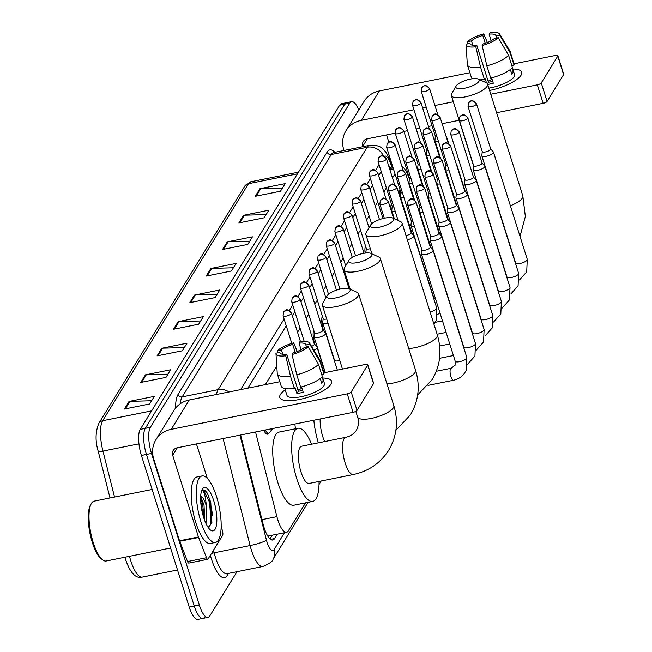 <?xml version="1.0" encoding="UTF-8"?>
<svg xmlns="http://www.w3.org/2000/svg" width="652" height="652" viewBox="0 0 652 652"><rect width="100%" height="100%" fill="white"/><g stroke="black" fill="none" stroke-linecap="round" stroke-linejoin="round"><path stroke-width="0.98" d="M315.201 345.071A10.856 3.423 -101.4 0 1 314.614 343.408A10.856 3.423 -101.4 0 1 313.71 330.091M323.832 331.037A10.856 3.423 -101.4 0 1 323.245 329.382A10.856 3.423 -101.4 0 1 322.341 316.065M339.244 289.301A10.856 3.423 -101.4 0 1 339.602 287.997M349.725 288.95A10.856 3.423 -101.4 0 1 349.146 287.287A10.856 3.423 -101.4 0 1 347.972 282.161M365.104 253.115A10.856 3.423 -101.4 0 1 365.495 245.91M382.512 218.648A10.856 3.423 -101.4 0 1 382.765 217.841M390.874 209.642A10.856 3.423 -101.4 0 1 391.396 203.815M399.505 195.616A10.856 3.423 -101.4 0 1 400.026 189.781M255.551 431.999L276.913 516.628A20.351 6.422 78.6 0 0 277.858 519.954A20.351 6.422 78.6 0 0 286.554 532.301A20.351 6.422 78.6 0 0 288.363 530.842L305.584 502.847M395.006 173.864L392.488 177.963M386.375 187.898L383.857 191.99M377.744 201.924L375.226 206.024M369.113 215.959L366.595 220.05M360.483 229.993L357.964 234.084M351.852 244.019L349.325 248.119M343.213 258.053L340.694 262.145M334.582 272.08L332.064 276.179M325.951 286.114L323.433 290.205M317.32 300.148L314.802 304.239M308.689 314.174L306.171 318.274M300.059 328.209L297.54 332.3M291.428 342.235L290.45 343.824M276.774 366.057L265.348 384.623M409.399 178.974L408.111 175.665A20.351 6.422 78.6 0 0 401.966 166.619M268.502 433.278A10.856 3.423 -101.4 0 1 267.467 434.183A10.856 3.423 -101.4 0 1 263.856 430.32M240.621 435.006L263.163 524.338A20.351 6.422 78.6 0 0 264.109 527.664A20.351 6.422 78.6 0 0 272.805 540.011A20.351 6.422 78.6 0 0 274.614 538.552L277.312 534.167M237.01 571.682L209.805 615.904A20.351 6.422 -101.4 0 1 207.996 617.362A20.351 6.422 -101.4 0 1 199.3 605.015L151.5 453.425A20.351 6.422 -101.4 0 1 150.351 427.337L349.782 103.155A20.351 6.422 -101.4 0 1 351.591 101.696A20.351 6.422 -101.4 0 1 358.796 109.935M204.761 616.922A20.351 6.422 -101.4 0 1 202.951 618.381L197.906 619.4A20.351 6.422 -101.4 0 1 189.21 607.053L141.411 455.455L146.455 454.436A20.351 6.422 -101.4 0 1 145.298 428.356L344.737 104.173A20.351 6.422 -101.4 0 1 346.538 102.714A20.351 6.422 -101.4 0 0 344.737 104.173L145.298 428.356A20.351 6.422 -101.4 0 0 146.455 454.436L194.255 606.034L146.455 454.436L151.5 453.425M202.951 618.381A20.351 6.422 -101.4 0 1 194.255 606.034A20.351 6.422 -101.4 0 0 202.951 618.381L207.996 617.362M381.184 171.443L378.665 175.535M372.553 185.47L370.034 189.569M363.922 199.504L361.404 203.595M355.291 213.53L352.773 217.629M346.66 227.564L344.142 231.656M338.029 241.599L335.511 245.69M329.399 255.625L326.88 259.724M320.768 269.659L318.249 273.75M312.137 283.685L309.61 287.785M303.498 297.719L300.979 301.811M294.867 311.754L292.349 315.845M286.236 325.78L247.874 388.144M390.98 168.33A20.351 6.422 78.6 0 0 388.576 165.559M272.267 535.178L269.985 538.886M125.787 560.003A22.249 7.025 -101.4 0 1 124.972 557.216L125.812 560.117C130.408 573.189 135.909 578.846 142.315 577.077L177.515 569.97M110.009 497.957L98.248 451.363A6.781 0.97 165.8 0 1 98.232 451.29M141.411 455.455A20.351 6.422 -101.4 0 1 140.253 429.375L339.684 105.192A20.351 6.422 -101.4 0 1 341.493 103.733L351.591 101.696M227.214 241.892L252.454 236.806L247.776 244.402L222.544 249.496L227.214 241.892A5.428 4.874 -148.4 0 1 228.118 241.794L223.497 249.3M243.579 215.299L268.811 210.213L264.142 217.809L238.901 222.902L243.579 215.299A5.428 4.874 -148.4 0 1 244.476 215.201L239.855 222.707M259.936 188.705L285.168 183.619L280.499 191.215L255.258 196.309L259.936 188.705A5.428 4.874 -148.4 0 1 260.833 188.607L256.22 196.113M178.135 321.672L203.375 316.587L198.697 324.183L173.465 329.268L178.135 321.672A5.428 4.874 -148.4 0 1 179.039 321.575L174.418 329.081M161.778 348.266L187.01 343.18L182.34 350.776L157.099 355.862L161.778 348.266A5.428 4.874 -148.4 0 1 162.674 348.168L158.061 355.674M145.42 374.859L170.653 369.774L165.983 377.369L140.742 382.455L145.42 374.859A5.428 4.874 -148.4 0 1 146.317 374.761L141.696 382.268M129.055 401.453L154.296 396.367L149.618 403.963L124.385 409.048L129.055 401.453A5.428 4.874 -148.4 0 1 129.96 401.355L125.339 408.861M210.857 268.485L236.089 263.4L231.419 270.996L206.179 276.089L210.857 268.485A5.428 4.874 -148.4 0 1 211.753 268.388L207.14 275.894M194.5 295.079L219.732 289.993L215.062 297.589L189.822 302.675L194.5 295.079A5.428 4.874 -148.4 0 1 195.396 294.981L190.775 302.487M217.035 294.378L195.396 294.981M233.4 267.785L211.753 268.388M151.598 400.744L129.96 401.355M167.955 374.15L146.317 374.761M184.32 347.557L162.674 348.168M200.677 320.971L179.039 321.575M282.479 188.004L260.833 188.607M266.114 214.598L244.476 215.201M249.757 241.191L228.118 241.794M330.923 384.264A27.131 8.256 162.5 0 1 328.616 386.913A27.131 8.256 162.5 0 1 285.503 400.507A27.131 8.256 162.5 0 1 280.45 394.444A27.131 8.256 162.5 0 1 285.217 389.847A27.131 8.256 162.5 0 0 280.45 394.444A27.131 8.256 162.5 0 0 279.806 397.516A27.131 8.256 162.5 0 0 303.783 398.486A27.131 8.256 162.5 0 0 330.923 384.264A27.131 8.256 162.5 0 0 322.732 378.021A27.131 8.256 162.5 0 1 331.558 381.2A27.131 8.256 162.5 0 1 330.923 384.264M221.175 525.96L222.585 531.543A3.39 1.068 78.6 0 1 222.617 535.341L208.053 559.017A3.39 1.068 78.6 0 1 207.752 559.261L188.827 563.083A3.39 1.068 -101.4 0 1 187.556 561.535L179.699 541.282A3.39 1.068 -101.4 0 1 179.512 540.769L153.758 459.081A27.131 24.385 31.6 0 1 155.885 439.774A27.131 24.385 31.6 0 1 171.223 429.342L347.247 393.841A3.39 1.035 -17.5 0 0 351.183 391.942L357.011 410.426A3.39 1.035 162.5 0 1 353.074 412.325L177.051 447.826A6.781 6.096 -148.4 0 0 173.22 450.434A6.781 6.096 -148.4 0 0 172.682 455.259L198.444 536.946A3.39 1.068 78.6 0 0 198.624 537.468L206.48 557.721A3.39 1.068 78.6 0 0 207.752 559.261M155.885 439.774L173.962 410.393A27.131 24.385 31.6 0 1 189.3 399.961L279.806 381.705M367.695 365.096A3.39 1.035 -17.5 0 0 367.777 364.712L373.604 383.197A3.39 1.035 162.5 0 1 373.523 383.58L367.695 365.096L351.183 391.942M367.777 364.712A3.39 1.035 -17.5 0 0 365.324 364.46L323.938 372.805M373.523 383.58L357.011 410.426M209.911 500.076A27.131 8.566 -101.4 0 1 210.873 503.385M196.448 443.914L207.32 478.397M308.184 346.701L304.297 347.483A13.57 4.124 162.5 0 1 293.001 352.952L292.039 354.509A17.637 5.363 162.5 0 0 308.184 346.701L318.494 364.289L322.373 376.611A22.38 6.813 162.5 0 1 300.645 387.117L296.766 374.794L292.039 354.509M286.693 354.223L285.731 355.78A17.637 5.363 162.5 0 1 275.967 353.588A17.637 5.363 162.5 0 1 275.983 353.197L279.863 352.414A13.57 4.124 162.5 0 0 279.92 352.765A13.57 4.124 162.5 0 0 286.693 354.223L298.347 391.2A13.57 4.124 -17.5 0 0 302.65 390.45M279.863 352.414L280.075 353.082M322.104 376.897L323.319 380.76A19.674 5.982 162.5 0 1 322.813 381.966A19.674 5.982 162.5 0 1 321.762 383.286L320.254 378.51M322.316 376.677L324.443 383.441A19.674 5.982 162.5 0 1 323.979 385.666A19.674 5.982 162.5 0 1 304.305 395.976A19.674 5.982 162.5 0 1 286.929 395.267L284.794 388.51M285.731 355.78L290.458 376.065L294.337 388.396L294.973 387.369L296.913 393.531A19.674 5.982 162.5 0 0 303.221 392.26L301.534 386.889M294.337 388.396A22.38 6.813 162.5 0 1 281.232 386.228L277.344 373.906A22.38 6.813 162.5 0 1 277.247 373.4L275.967 353.588M301.094 349.684L299.032 343.139L299.993 341.583A17.637 5.363 162.5 0 1 309.513 343.017L319.822 359.977A22.38 6.813 162.5 0 1 320.034 360.442L323.922 372.765A22.38 6.813 162.5 0 1 323.938 374.077L320.05 361.754L309.741 344.174L305.861 344.957L306.513 347.043M321.721 374.525L323.938 374.077M290.458 376.065A22.38 6.813 162.5 0 1 277.344 373.906M320.034 360.442A22.38 6.813 162.5 0 1 320.05 361.754M282.805 354.264L281.419 349.88L277.54 350.662L277.695 352.854M277.54 350.662A17.637 5.363 162.5 0 1 293.685 342.854L292.724 344.419L295.201 352.259M297.271 351.485L293.685 342.854M309.513 343.017A17.637 5.363 162.5 0 1 309.741 344.174M281.419 349.88A13.57 4.124 162.5 0 1 292.724 344.419M299.032 343.139A13.57 4.124 162.5 0 1 305.796 344.606A13.57 4.124 162.5 0 1 305.861 344.957M318.494 364.289A22.38 6.813 162.5 0 1 296.766 374.794M298.037 390.206A13.57 4.124 162.5 0 1 301.99 388.347M323.319 380.76L321.102 381.208M298.347 391.2L296.913 393.531M170.596 548.014L106.243 560.989A30.522 9.633 -101.4 0 1 102.755 559.921L101.386 558.894A29.169 9.21 -101.4 0 1 92.25 542.219A29.169 9.21 -101.4 0 1 90.506 504.966L91.378 503.491A30.522 9.633 -101.4 0 1 94.173 501.152L152.128 489.465M102.755 559.921A30.522 9.633 -101.4 0 1 93.195 542.472A30.522 9.633 -101.4 0 1 91.378 503.491M216.513 496.522A33.912 10.709 -101.4 0 1 215.429 542.431A33.912 10.709 -101.4 0 1 200.938 521.853A33.912 10.709 -101.4 0 1 202.022 475.944A33.912 10.709 -101.4 0 1 216.513 496.522M215.429 542.431L210.384 543.45A33.912 10.709 -101.4 0 1 195.885 522.871A33.912 10.709 -101.4 0 1 196.977 476.962L202.022 475.944M204.704 520.5L204.027 505.121L200.669 496.433M200.718 495.699A15.33 4.841 -101.4 0 1 205.934 504.738A15.33 4.841 -101.4 0 1 206.276 505.87L206.741 519.913L205.828 523.189M203.644 517.443A22.111 6.976 -101.4 0 1 202.324 489.204A22.111 6.976 -101.4 0 1 213.807 500.932A22.111 6.976 -101.4 0 1 216.643 523.646A22.111 6.976 -101.4 0 1 210.572 530.084A22.111 6.976 -101.4 0 1 203.644 517.443M208.2 527.476L211.892 522.578L210.767 502.399L207.491 493.442C205.453 490.394 203.636 489.35 202.055 490.304C203.946 490.703 205.331 495.471 206.219 504.599L206.276 505.87M202.805 489.986L202.055 490.304M204.28 519.342L202.593 503.882L200.62 497.582M211.737 523.189L210.612 502.268L207.491 493.442M203.269 516.213L200.653 500.712M209.667 526.922L210.938 522.203L209.61 502.472L203.685 490.206L202.707 490.011M349.88 291.085A12.209 3.716 -17.5 0 0 349.203 288.763A12.209 3.716 -17.5 0 0 337.475 289.806A12.209 3.716 -17.5 0 0 327.165 295.666A12.209 3.716 -17.5 0 0 327.133 295.723A12.209 3.716 -17.5 0 0 335.788 297.915A12.209 3.716 -17.5 0 0 349.88 291.085M349.203 288.763L357.076 292.365A18.989 5.778 162.5 0 1 358.576 293.824A18.989 5.778 162.5 0 1 358.127 295.975A18.989 5.778 162.5 0 1 339.13 305.927A18.989 5.778 162.5 0 1 322.349 305.242A18.989 5.778 162.5 0 1 322.748 303.188A18.989 5.778 162.5 0 1 322.797 303.098M353.27 474.542A18.989 5.998 78.6 0 1 345.152 463.018A18.989 5.998 78.6 0 1 344.077 438.674A18.989 5.998 78.6 0 1 345.756 437.313L301.599 446.221A18.989 5.998 78.6 0 0 300.988 471.926A18.989 5.998 78.6 0 0 309.105 483.45L353.27 474.542C368.616 471.249 380.426 463.148 388.698 450.23C396.864 436.318 398.568 421.445 393.824 405.609L358.576 293.824M319.04 481.445A37.303 11.777 -101.4 0 1 312.724 501.404A37.303 11.777 -101.4 0 1 296.782 478.764A37.303 11.777 -101.4 0 1 297.972 428.266A37.303 11.777 -101.4 0 1 311.534 444.216M312.724 501.404L293.799 505.218A37.303 11.777 -101.4 0 1 277.85 482.578A37.303 11.777 -101.4 0 1 279.048 432.08L297.972 428.266M371.632 255.723A12.209 3.716 -17.5 0 0 370.947 253.408A12.209 3.716 -17.5 0 0 359.228 254.451A12.209 3.716 -17.5 0 0 348.918 260.303A12.209 3.716 -17.5 0 0 348.885 260.368A12.209 3.716 -17.5 0 0 357.54 262.56A12.209 3.716 -17.5 0 0 371.632 255.723M370.947 253.408L378.828 257.01A18.989 5.778 162.5 0 1 380.328 258.469A18.989 5.778 162.5 0 1 379.88 260.613A18.989 5.778 162.5 0 1 360.882 270.572A18.989 5.778 162.5 0 1 344.101 269.887A18.989 5.778 162.5 0 1 344.492 267.833A18.989 5.778 162.5 0 1 344.549 267.744M320.156 418.967A18.989 5.998 78.6 0 0 322.74 436.571A18.989 5.998 78.6 0 0 324.639 441.567M318.355 442.838A37.303 11.777 -101.4 0 1 313.832 420.247M295.462 428.772A37.303 11.777 -101.4 0 1 294.9 424.061M393.376 220.368A12.209 3.716 -17.5 0 0 392.7 218.053A12.209 3.716 -17.5 0 0 380.98 219.096A12.209 3.716 -17.5 0 0 370.67 224.948A12.209 3.716 -17.5 0 0 370.629 225.005A12.209 3.716 -17.5 0 0 379.293 227.206A12.209 3.716 -17.5 0 0 393.376 220.368M392.7 218.053L400.572 221.647A18.989 5.778 162.5 0 1 402.08 223.114A18.989 5.778 162.5 0 1 401.632 225.258A18.989 5.778 162.5 0 1 382.634 235.217A18.989 5.778 162.5 0 1 365.853 234.533A18.989 5.778 162.5 0 1 366.245 232.479A18.989 5.778 162.5 0 1 366.302 232.389M478.886 81.378A12.209 3.716 -17.5 0 0 478.209 79.055A12.209 3.716 -17.5 0 0 466.49 80.098A12.209 3.716 -17.5 0 0 456.172 85.958A12.209 3.716 -17.5 0 0 456.139 86.015A12.209 3.716 -17.5 0 0 464.794 88.216A12.209 3.716 -17.5 0 0 478.886 81.378M478.209 79.055L486.082 82.657A18.989 5.778 162.5 0 1 487.582 84.116A18.989 5.778 162.5 0 1 487.142 86.268A18.989 5.778 162.5 0 1 468.144 96.219A18.989 5.778 162.5 0 1 451.363 95.542A18.989 5.778 162.5 0 1 451.754 93.48A18.989 5.778 162.5 0 1 451.803 93.391M437.736 228.42A37.303 11.777 -101.4 0 1 438.397 229.716M421.836 249.773L421.388 253.815A6.104 1.858 -17.5 0 0 421.412 254.06A6.104 1.858 -17.5 0 0 425.829 254.508A6.104 1.858 -17.5 0 0 432.912 251.085A6.104 1.858 -17.5 0 0 433.058 250.392A6.104 1.858 -17.5 0 0 432.928 250.172L430.247 247.116M421.852 249.675A4.409 1.345 -17.5 0 0 421.868 249.855A4.409 1.345 -17.5 0 0 425.055 250.181A4.409 1.345 -17.5 0 0 430.173 247.703A4.409 1.345 -17.5 0 0 430.271 247.206A4.409 1.345 -17.5 0 0 430.181 247.043M430.467 235.739L430.027 239.781A6.104 1.858 -17.5 0 0 430.043 240.034A6.104 1.858 -17.5 0 0 434.468 240.474A6.104 1.858 -17.5 0 0 441.543 237.051A6.104 1.858 -17.5 0 0 441.689 236.358A6.104 1.858 -17.5 0 0 441.567 236.146L438.877 233.09M430.483 235.641A4.409 1.345 -17.5 0 0 430.499 235.828A4.409 1.345 -17.5 0 0 433.686 236.146A4.409 1.345 -17.5 0 0 438.804 233.677A4.409 1.345 -17.5 0 0 438.91 233.172A4.409 1.345 -17.5 0 0 438.812 233.017M439.098 221.713L438.657 225.747A6.104 1.858 -17.5 0 0 438.674 225.999A6.104 1.858 -17.5 0 0 443.099 226.448A6.104 1.858 -17.5 0 0 450.173 223.025A6.104 1.858 -17.5 0 0 450.32 222.332A6.104 1.858 -17.5 0 0 450.198 222.112L447.508 219.056M439.114 221.615A4.409 1.345 -17.5 0 0 439.13 221.794A4.409 1.345 -17.5 0 0 442.317 222.112A4.409 1.345 -17.5 0 0 447.435 219.642A4.409 1.345 -17.5 0 0 447.541 219.145A4.409 1.345 -17.5 0 0 447.443 218.982M447.737 207.678L447.288 211.721A6.104 1.858 -17.5 0 0 447.305 211.973A6.104 1.858 -17.5 0 0 451.73 212.413A6.104 1.858 -17.5 0 0 458.812 208.99A6.104 1.858 -17.5 0 0 458.951 208.298A6.104 1.858 -17.5 0 0 458.829 208.078L456.139 205.03M447.745 207.58A4.409 1.345 -17.5 0 0 447.761 207.76A4.409 1.345 -17.5 0 0 450.956 208.086A4.409 1.345 -17.5 0 0 456.066 205.608A4.409 1.345 -17.5 0 0 456.172 205.111A4.409 1.345 -17.5 0 0 456.082 204.956M456.367 193.644L455.919 197.686A6.104 1.858 -17.5 0 0 455.944 197.939A6.104 1.858 -17.5 0 0 460.361 198.387A6.104 1.858 -17.5 0 0 467.443 194.956A6.104 1.858 -17.5 0 0 467.582 194.272A6.104 1.858 -17.5 0 0 467.46 194.051L464.778 190.995M456.376 193.554A4.409 1.345 -17.5 0 0 456.392 193.734A4.409 1.345 -17.5 0 0 459.587 194.051A4.409 1.345 -17.5 0 0 464.697 191.582A4.409 1.345 -17.5 0 0 464.803 191.085A4.409 1.345 -17.5 0 0 464.713 190.922M464.998 179.618L464.55 183.66A6.104 1.858 -17.5 0 0 464.574 183.913A6.104 1.858 -17.5 0 0 468.992 184.353A6.104 1.858 -17.5 0 0 476.074 180.93A6.104 1.858 -17.5 0 0 476.213 180.237A6.104 1.858 -17.5 0 0 476.09 180.017L473.409 176.961M465.006 179.52A4.409 1.345 -17.5 0 0 465.023 179.699A4.409 1.345 -17.5 0 0 468.217 180.025A4.409 1.345 -17.5 0 0 473.328 177.548A4.409 1.345 -17.5 0 0 473.433 177.051A4.409 1.345 -17.5 0 0 473.344 176.896M473.629 165.584L473.181 169.626A6.104 1.858 -17.5 0 0 473.205 169.879A6.104 1.858 -17.5 0 0 477.623 170.319A6.104 1.858 -17.5 0 0 484.705 166.896A6.104 1.858 -17.5 0 0 484.852 166.203A6.104 1.858 -17.5 0 0 484.721 165.991L482.04 162.935M473.637 165.486A4.409 1.345 -17.5 0 0 473.654 165.673A4.409 1.345 -17.5 0 0 476.848 165.991A4.409 1.345 -17.5 0 0 481.958 163.522A4.409 1.345 -17.5 0 0 482.064 163.016A4.409 1.345 -17.5 0 0 481.975 162.861M482.26 151.557L481.812 155.592A6.104 1.858 -17.5 0 0 481.836 155.844A6.104 1.858 -17.5 0 0 486.253 156.293A6.104 1.858 -17.5 0 0 493.336 152.87A6.104 1.858 -17.5 0 0 493.482 152.177A6.104 1.858 -17.5 0 0 493.352 151.957L490.671 148.9M482.268 151.46A4.409 1.345 -17.5 0 0 482.284 151.639A4.409 1.345 -17.5 0 0 485.479 151.957A4.409 1.345 -17.5 0 0 490.589 149.487A4.409 1.345 -17.5 0 0 490.695 148.99A4.409 1.345 -17.5 0 0 490.606 148.827M406.009 235.584A4.409 1.345 -17.5 0 0 411.07 233.123A4.409 1.345 -17.5 0 0 411.176 232.625A4.409 1.345 -17.5 0 0 411.078 232.462M407.337 239.789A6.104 1.858 -17.5 0 0 413.955 235.812A6.104 1.858 -17.5 0 0 413.833 235.592L411.143 232.536M411.363 221.158L410.923 225.201A6.104 1.858 -17.5 0 0 410.939 225.453A6.104 1.858 -17.5 0 0 414.362 226.065M411.379 221.061A4.409 1.345 -17.5 0 0 411.396 221.24A4.409 1.345 -17.5 0 0 413.001 221.753M422.463 222.43A6.104 1.858 -17.5 0 0 422.586 221.778A6.104 1.858 -17.5 0 0 422.463 221.558L422.04 221.077M420.002 207.124L419.554 211.167A6.104 1.858 -17.5 0 0 419.57 211.419A6.104 1.858 -17.5 0 0 422.993 212.03M420.01 207.026A4.409 1.345 -17.5 0 0 420.027 207.214A4.409 1.345 -17.5 0 0 421.64 207.727M431.094 208.404A6.104 1.858 -17.5 0 0 431.216 207.743A6.104 1.858 -17.5 0 0 431.094 207.532L430.67 207.043M428.633 193.098L428.185 197.132A6.104 1.858 -17.5 0 0 428.209 197.385A6.104 1.858 -17.5 0 0 431.624 198.004M428.641 193A4.409 1.345 -17.5 0 0 428.657 193.179A4.409 1.345 -17.5 0 0 430.271 193.693M439.725 194.369A6.104 1.858 -17.5 0 0 439.847 193.717A6.104 1.858 -17.5 0 0 439.725 193.497L439.301 193.016M437.264 179.064L436.816 183.106A6.104 1.858 -17.5 0 0 436.84 183.359A6.104 1.858 -17.5 0 0 440.255 183.97M437.272 178.966A4.409 1.345 -17.5 0 0 437.288 179.153A4.409 1.345 -17.5 0 0 438.902 179.667M448.356 180.343A6.104 1.858 -17.5 0 0 448.478 179.683A6.104 1.858 -17.5 0 0 448.356 179.463L447.932 178.982M445.895 165.029L445.446 169.072A6.104 1.858 -17.5 0 0 445.471 169.324A6.104 1.858 -17.5 0 0 448.886 169.936M445.903 164.94A4.409 1.345 -17.5 0 0 445.919 165.119A4.409 1.345 -17.5 0 0 447.533 165.632M456.995 166.309A6.104 1.858 -17.5 0 0 457.117 165.657A6.104 1.858 -17.5 0 0 456.987 165.437L456.563 164.956M272.821 428.511L269.317 432.789A10.171 3.211 -101.4 0 1 268.591 433.262A10.171 3.211 -101.4 0 1 265.38 430.01M311.55 346.367A4.409 1.345 -17.5 0 0 314.223 344.631A4.409 1.345 -17.5 0 0 314.329 344.134A4.409 1.345 -17.5 0 0 314.231 343.971M313.865 350.165A6.104 1.858 -17.5 0 0 317.108 347.32A6.104 1.858 -17.5 0 0 316.986 347.1L314.297 344.044M314.517 332.667L314.077 336.709A6.104 1.858 -17.5 0 0 314.093 336.962A6.104 1.858 -17.5 0 0 318.518 337.402A6.104 1.858 -17.5 0 0 325.739 333.286A6.104 1.858 -17.5 0 0 325.617 333.074L322.927 330.018M314.533 332.569A4.409 1.345 -17.5 0 0 314.549 332.756A4.409 1.345 -17.5 0 0 317.736 333.074A4.409 1.345 -17.5 0 0 322.854 330.605A4.409 1.345 -17.5 0 0 322.96 330.099A4.409 1.345 -17.5 0 0 322.862 329.945M323.156 318.641L322.707 322.675A6.104 1.858 -17.5 0 0 322.732 322.927A6.104 1.858 -17.5 0 0 327.149 323.376A6.104 1.858 -17.5 0 0 328.005 323.18M323.164 318.543A4.409 1.345 -17.5 0 0 323.18 318.722A4.409 1.345 -17.5 0 0 326.375 319.04A4.409 1.345 -17.5 0 0 326.685 318.975M348.706 288.575A4.409 1.345 -17.5 0 0 348.747 288.51A4.409 1.345 -17.5 0 0 348.853 288.013A4.409 1.345 -17.5 0 0 348.763 287.85M366.31 248.485L365.862 252.52A6.104 1.858 -17.5 0 0 365.886 252.772A6.104 1.858 -17.5 0 0 366.025 253.009M366.318 248.388A4.409 1.345 -17.5 0 0 366.334 248.567A4.409 1.345 -17.5 0 0 369.529 248.885A4.409 1.345 -17.5 0 0 370.32 248.705M370.385 253.204A6.104 1.858 -17.5 0 0 371.64 252.894M392.202 206.391L391.762 210.433A6.104 1.858 -17.5 0 0 391.779 210.686A6.104 1.858 -17.5 0 0 395.202 211.297M392.219 206.293A4.409 1.345 -17.5 0 0 392.235 206.472A4.409 1.345 -17.5 0 0 393.841 206.986M403.303 207.662A6.104 1.858 -17.5 0 0 403.425 207.01A6.104 1.858 -17.5 0 0 403.303 206.79L402.879 206.309M400.841 192.356L400.393 196.399A6.104 1.858 -17.5 0 0 400.409 196.651A6.104 1.858 -17.5 0 0 403.832 197.263M400.85 192.258A4.409 1.345 -17.5 0 0 400.866 192.446A4.409 1.345 -17.5 0 0 402.48 192.959M411.934 193.636A6.104 1.858 -17.5 0 0 412.056 192.976A6.104 1.858 -17.5 0 0 411.934 192.764L411.51 192.275M409.472 178.33L409.024 182.364A6.104 1.858 -17.5 0 0 409.048 182.617A6.104 1.858 -17.5 0 0 412.463 183.236M409.48 178.232A4.409 1.345 -17.5 0 0 409.497 178.412A4.409 1.345 -17.5 0 0 411.11 178.925M420.564 179.602A6.104 1.858 -17.5 0 0 420.687 178.95A6.104 1.858 -17.5 0 0 420.564 178.73L420.141 178.249M418.103 164.296L417.655 168.338A6.104 1.858 -17.5 0 0 417.679 168.591A6.104 1.858 -17.5 0 0 421.094 169.202M418.111 164.198A4.409 1.345 -17.5 0 0 418.128 164.385A4.409 1.345 -17.5 0 0 419.741 164.899M429.195 165.575A6.104 1.858 -17.5 0 0 429.318 164.915A6.104 1.858 -17.5 0 0 429.195 164.695L428.772 164.214M426.734 150.262L426.286 154.304A6.104 1.858 -17.5 0 0 426.31 154.557A6.104 1.858 -17.5 0 0 429.725 155.168M426.742 150.172A4.409 1.345 -17.5 0 0 426.758 150.351A4.409 1.345 -17.5 0 0 428.372 150.865M437.826 151.541A6.104 1.858 -17.5 0 0 437.948 150.889A6.104 1.858 -17.5 0 0 437.826 150.669L437.402 150.188M435.365 136.235L434.917 140.278A6.104 1.858 -17.5 0 0 434.941 140.53A6.104 1.858 -17.5 0 0 438.364 141.142M435.373 136.138A4.409 1.345 -17.5 0 0 435.389 136.317A4.409 1.345 -17.5 0 0 437.003 136.83M446.465 137.507A6.104 1.858 -17.5 0 0 446.587 136.855A6.104 1.858 -17.5 0 0 446.457 136.635L446.033 136.154M521.005 75.282A27.131 8.256 162.5 0 1 518.699 77.93A27.131 8.256 162.5 0 1 489.595 90.489A27.131 8.256 162.5 0 0 521.005 75.282A27.131 8.256 162.5 0 0 512.822 69.031A27.131 8.256 162.5 0 1 521.649 72.209A27.131 8.256 162.5 0 1 521.005 75.282M343.971 150.49L343.84 150.09A27.131 24.385 31.6 0 1 345.967 130.783A27.131 24.385 31.6 0 1 361.306 120.351L413.955 109.74M345.967 130.783L364.044 101.41A27.131 24.385 31.6 0 1 379.382 90.97L469.888 72.722M422.651 107.979L426.229 107.262M434.925 105.51L453.336 101.793M490.777 94.247L537.329 84.858A3.39 1.035 -17.5 0 0 541.266 82.951L547.093 101.443A3.39 1.035 162.5 0 1 543.165 103.342L496.604 112.731M557.778 56.105A3.39 1.035 -17.5 0 0 557.859 55.722L563.687 74.206A3.39 1.035 162.5 0 1 563.613 74.597L557.778 56.105L541.266 82.951M557.859 55.722A3.39 1.035 -17.5 0 0 555.406 55.477L514.02 63.823M563.613 74.597L547.093 101.443M459.163 120.286L442.113 123.717M432.056 125.746L428.478 126.472M419.782 128.224L416.204 128.949M407.508 130.702L403.922 131.419M395.234 133.171L367.133 138.843A6.781 6.096 -148.4 0 0 363.303 141.451A6.781 6.096 -148.4 0 0 362.773 146.276L362.895 146.676M386.53 134.931L388.812 142.169M498.267 37.718L494.387 38.501A13.57 4.124 162.5 0 1 483.083 43.969L482.121 45.526A17.637 5.363 162.5 0 0 498.267 37.718L508.576 55.298L512.464 67.629A22.38 6.813 162.5 0 1 490.736 78.134L486.848 65.811L482.121 45.526M476.775 45.241L475.813 46.797A17.637 5.363 162.5 0 1 466.05 44.605A17.637 5.363 162.5 0 1 466.066 44.214L469.953 43.431A13.57 4.124 162.5 0 0 470.01 43.774A13.57 4.124 162.5 0 0 476.775 45.241L488.429 82.209A13.57 4.124 -17.5 0 0 492.741 81.467M469.953 43.431L470.157 44.1M512.187 67.914L513.409 71.769A19.674 5.982 162.5 0 1 512.904 72.983A19.674 5.982 162.5 0 1 511.844 74.304L510.337 69.519M512.399 67.694L514.526 74.458A19.674 5.982 162.5 0 1 514.069 76.683A19.674 5.982 162.5 0 1 488.853 88.142M475.813 46.797L480.54 67.083L484.428 79.405L485.055 78.379L486.465 82.853M484.428 79.405A22.38 6.813 162.5 0 1 479.921 79.837M472.635 78.729A22.38 6.813 162.5 0 1 471.314 77.238L467.427 64.915A22.38 6.813 162.5 0 1 467.337 64.409L466.05 44.605M491.176 40.693L489.114 34.157L490.076 32.6A17.637 5.363 162.5 0 1 499.595 34.026L509.913 50.986A22.38 6.813 162.5 0 1 510.125 51.451L514.012 63.782A22.38 6.813 162.5 0 1 514.02 65.094L510.133 52.771L499.823 35.184L495.944 35.966L496.604 38.052M511.804 65.542L514.02 65.094M480.54 67.083A22.38 6.813 162.5 0 1 467.427 64.915M510.125 51.451A22.38 6.813 162.5 0 1 510.133 52.771M472.887 45.281L471.51 40.897L467.631 41.679L467.777 43.863M467.631 41.679A17.637 5.363 162.5 0 1 483.768 33.871L482.806 35.428L485.284 43.276M487.354 42.502L483.768 33.871M499.595 34.026A17.637 5.363 162.5 0 1 499.823 35.184M471.51 40.897A13.57 4.124 162.5 0 1 482.806 35.428M489.114 34.157A13.57 4.124 162.5 0 1 495.887 35.615A13.57 4.124 162.5 0 1 495.944 35.966M487.688 84.442A19.674 5.982 162.5 0 0 493.311 83.269L491.616 77.906M508.576 55.298A22.38 6.813 162.5 0 1 486.848 65.811M488.12 81.223A13.57 4.124 162.5 0 1 492.073 79.365M513.409 71.769L511.192 72.217M488.429 82.209L487.452 83.806M261.982 519.636L276.913 516.628M389.872 169.65L393.449 168.933M270.572 539.367L274.614 538.552M239.96 435.137L266.472 540.158A13.57 4.279 78.6 0 0 267.1 542.374A13.57 4.279 78.6 0 0 274.101 549.636L284.508 532.708M274.101 549.636A13.57 12.192 -148.4 0 1 273.033 559.286C272.96 561.201 269.602 563.589 262.96 566.449A27.131 8.566 -101.4 0 1 251.362 549.986A27.131 8.566 -101.4 0 1 250.107 545.553L214.149 552.806A27.131 8.566 78.6 0 0 215.404 557.24A27.131 8.566 78.6 0 0 226.994 573.703L226.937 573.727M228.502 573.401L227.222 575.471A3.39 3.048 31.6 0 1 227.214 573.662M227.222 575.471A30.522 9.633 -101.4 0 1 211.468 559.139A30.522 9.633 -101.4 0 1 210.352 555.284M175.575 408.103A30.522 9.633 -101.4 0 1 178.037 394.444L327.149 152.071A30.522 9.633 -101.4 0 1 334.851 152.332M150.351 427.337L140.253 429.375M199.3 605.015L189.21 607.053M349.782 103.155L339.684 105.192M216.48 394.476A27.131 8.566 -101.4 0 1 218.127 389.635L182.161 396.889A27.131 8.566 78.6 0 0 180.221 403.792M266.472 540.158A13.57 1.948 165.8 0 1 250.107 545.553L223.098 438.543M213.489 550.19L214.149 552.806A3.39 0.489 -14.2 0 0 211.427 553.532M228.982 391.958A13.57 12.192 -148.4 0 0 218.127 389.635L367.231 147.262L331.273 154.516L182.161 396.889A3.39 3.048 31.6 0 1 178.037 394.444M383.286 155.82A13.57 12.192 -148.4 0 0 367.231 147.262A27.131 8.566 -101.4 0 1 369.643 145.315L333.677 152.568A27.131 8.566 78.6 0 0 331.273 154.516A3.39 3.048 31.6 0 1 327.149 152.071M392.284 168.069L390.018 162.234A13.57 4.279 78.6 0 0 384.435 156.284M379.048 164.663L375.633 170.221M370.417 178.697L367.003 184.247M361.787 192.723L358.364 198.281M353.156 206.757L349.733 212.307M344.525 220.783L341.102 226.342M335.894 234.818L332.471 240.376M327.255 248.844L323.84 254.402M318.624 262.878L315.209 268.437M309.993 276.913L306.579 282.463M301.363 290.939L297.948 296.497M292.732 304.973L289.317 310.531M284.101 318.999L240.669 389.603M392.977 167.434L390.043 159.879A13.57 6.178 158.8 0 1 390.018 162.234M129.495 556.303A27.131 8.566 78.6 0 0 130.718 560.606A27.131 8.566 78.6 0 0 142.315 577.077M151.639 410.866L102.657 420.744A6.781 6.096 -148.4 0 0 98.819 423.352L244.647 186.317A6.781 6.096 31.6 0 1 248.477 183.709L102.657 420.744A27.131 8.566 78.6 0 0 102.943 451.094A6.781 0.97 165.8 0 1 98.232 451.331C95.176 441.249 95.371 431.926 98.819 423.352M244.647 186.317L250.89 181.761A27.131 8.566 78.6 0 0 248.477 183.709L297.467 173.831M138.949 443.833L102.943 451.094L114.54 497.044M189.3 399.961L171.223 429.342M177.287 447.777L172.682 455.259M179.512 540.769L198.444 536.946M353.074 412.325L347.247 393.841M198.624 537.468L179.699 541.282M187.556 561.535L206.48 557.721M209.284 500.198A27.131 8.566 -101.4 0 1 212.511 515.3M345.756 437.313C350.784 436.115 354.313 433.784 356.342 430.328C358.706 425.886 359.13 421.461 357.598 417.027A18.989 5.778 -17.5 0 0 374.378 417.712A18.989 5.778 -17.5 0 0 393.376 407.761A18.989 5.778 -17.5 0 0 393.824 405.609M386.97 383.865A18.989 5.778 -17.5 0 0 415.128 372.398A18.989 5.778 -17.5 0 0 415.577 370.255L380.328 258.469M408.714 348.51A18.989 5.778 -17.5 0 0 436.881 337.043A18.989 5.778 -17.5 0 0 437.321 334.9L402.08 223.114M510.369 205.747A18.989 5.778 -17.5 0 0 522.382 198.053A18.989 5.778 -17.5 0 0 522.831 195.902L487.582 84.116M415.911 202.47A4.409 3.961 31.6 0 0 410.548 199.292A4.409 3.961 -148.4 0 0 408.054 200.987L407.606 204.622A4.409 1.345 -17.5 0 0 411.502 204.785A4.409 1.345 -17.5 0 0 415.911 202.47A4.409 1.345 -17.5 0 0 416.017 201.973L430.271 247.206M466.848 357.557L466.294 370.067C463.711 375.552 459.448 378.942 453.499 380.246A6.104 1.923 -101.4 0 1 450.891 376.538A6.104 1.923 -101.4 0 1 450.459 368.869A6.104 1.923 -101.4 0 1 451.086 368.274L455.08 365.226L455.202 361.224A6.104 1.858 -17.5 0 0 460.597 361.444A6.104 1.858 -17.5 0 0 466.702 358.25A6.104 1.858 -17.5 0 0 466.775 358.103A6.104 1.858 -17.5 0 0 466.848 357.557L433.058 250.392M424.542 188.444A4.409 3.961 31.6 0 0 419.179 185.266A4.409 3.961 -148.4 0 0 416.685 186.961L416.237 190.596A4.409 1.345 -17.5 0 0 420.132 190.751A4.409 1.345 -17.5 0 0 424.542 188.444A4.409 1.345 -17.5 0 0 424.648 187.939L438.91 233.172M464.134 348.95L463.833 347.198A6.104 1.858 -17.5 0 0 469.228 347.418A6.104 1.858 -17.5 0 0 475.332 344.215A6.104 1.858 -17.5 0 0 475.414 344.077A6.104 1.858 -17.5 0 0 475.479 343.522L441.689 236.358M433.172 174.41A4.409 3.961 31.6 0 0 427.81 171.231A4.409 3.961 -148.4 0 0 425.316 172.927L424.868 176.562A4.409 1.345 -17.5 0 0 428.763 176.725A4.409 1.345 -17.5 0 0 433.172 174.41A4.409 1.345 -17.5 0 0 433.278 173.913L447.541 219.145M472.765 334.924L472.464 333.164A6.104 1.858 -17.5 0 0 477.859 333.384A6.104 1.858 -17.5 0 0 483.963 330.181A6.104 1.858 -17.5 0 0 484.045 330.042A6.104 1.858 -17.5 0 0 484.11 329.496L450.32 222.332M441.803 160.376A4.409 3.961 31.6 0 0 436.441 157.197A4.409 3.961 -148.4 0 0 433.947 158.892L433.498 162.535A4.409 1.345 -17.5 0 0 437.394 162.69A4.409 1.345 -17.5 0 0 441.803 160.376A4.409 1.345 -17.5 0 0 441.909 159.879L456.172 205.111M481.396 320.89L481.094 319.138A6.104 1.858 -17.5 0 0 486.49 319.35A6.104 1.858 -17.5 0 0 492.594 316.155A6.104 1.858 -17.5 0 0 492.676 316.016A6.104 1.858 -17.5 0 0 492.741 315.462L458.951 208.298M450.434 146.35A4.409 3.961 31.6 0 0 445.072 143.171A4.409 3.961 -148.4 0 0 442.578 144.866L442.129 148.501A4.409 1.345 -17.5 0 0 446.025 148.656A4.409 1.345 -17.5 0 0 450.434 146.35A4.409 1.345 -17.5 0 0 450.54 145.852L464.803 191.085M490.027 306.864L489.725 305.103A6.104 1.858 -17.5 0 0 495.121 305.323A6.104 1.858 -17.5 0 0 501.225 302.12A6.104 1.858 -17.5 0 0 501.306 301.982A6.104 1.858 -17.5 0 0 501.372 301.428L467.582 194.272M459.065 132.315A4.409 3.961 31.6 0 0 453.702 129.137A4.409 3.961 -148.4 0 0 451.208 130.832L450.76 134.467A4.409 1.345 -17.5 0 0 454.656 134.63A4.409 1.345 -17.5 0 0 459.065 132.315A4.409 1.345 -17.5 0 0 459.171 131.818L473.433 177.051M498.658 292.829L498.364 291.069A6.104 1.858 -17.5 0 0 503.751 291.289A6.104 1.858 -17.5 0 0 509.864 288.094A6.104 1.858 -17.5 0 0 509.937 287.948A6.104 1.858 -17.5 0 0 510.003 287.402L476.213 180.237M467.696 118.289A4.409 3.961 31.6 0 0 462.333 115.111A4.409 3.961 -148.4 0 0 459.839 116.806L459.391 120.441A4.409 1.345 -17.5 0 0 463.287 120.596A4.409 1.345 -17.5 0 0 467.696 118.289A4.409 1.345 -17.5 0 0 467.802 117.784L482.064 163.016M507.289 278.803L506.995 277.043A6.104 1.858 -17.5 0 0 512.382 277.263A6.104 1.858 -17.5 0 0 518.495 274.06A6.104 1.858 -17.5 0 0 518.568 273.921A6.104 1.858 -17.5 0 0 518.633 273.367L484.852 166.203M476.335 104.255A4.409 3.961 31.6 0 0 470.964 101.076A4.409 3.961 -148.4 0 0 468.478 102.771L468.022 106.406A4.409 1.345 -17.5 0 0 471.918 106.569A4.409 1.345 -17.5 0 0 476.335 104.255A4.409 1.345 -17.5 0 0 476.433 103.758L490.695 148.99M515.928 264.769L515.626 263.009A6.104 1.858 -17.5 0 0 521.021 263.229A6.104 1.858 -17.5 0 0 527.126 260.026A6.104 1.858 -17.5 0 0 527.199 259.887A6.104 1.858 -17.5 0 0 527.264 259.341L493.482 152.177M388.176 201.916A4.409 3.961 31.6 0 0 382.814 198.738A4.409 3.961 -148.4 0 0 380.32 200.441L379.871 204.076A4.409 1.345 -17.5 0 0 383.767 204.231A4.409 1.345 -17.5 0 0 388.176 201.916A4.409 1.345 -17.5 0 0 388.282 201.419L393.661 218.485M396.807 187.89A4.409 3.961 31.6 0 0 391.445 184.712A4.409 3.961 -148.4 0 0 388.951 186.407L388.502 190.042A4.409 1.345 -17.5 0 0 392.398 190.197A4.409 1.345 -17.5 0 0 396.807 187.89A4.409 1.345 -17.5 0 0 396.913 187.393L411.176 232.625M430.092 311.949A6.104 1.858 -17.5 0 0 436.636 308.518A6.104 1.858 -17.5 0 0 436.71 307.972L436.155 320.482L433.955 324.199M405.438 173.856A4.409 3.961 31.6 0 0 400.075 170.677A4.409 3.961 -148.4 0 0 397.581 172.373L397.133 176.007A4.409 1.345 -17.5 0 0 401.029 176.17A4.409 1.345 -17.5 0 0 405.438 173.856A4.409 1.345 -17.5 0 0 405.544 173.359L413.735 199.333M433.996 299.366L433.694 297.614A6.104 1.858 -17.5 0 0 435.365 298.314M414.069 159.83A4.409 3.961 31.6 0 0 408.706 156.651A4.409 3.961 -148.4 0 0 406.212 158.346L405.764 161.981A4.409 1.345 -17.5 0 0 409.66 162.136A4.409 1.345 -17.5 0 0 414.069 159.83A4.409 1.345 -17.5 0 0 414.175 159.332L422.366 185.298M422.7 145.795A4.409 3.961 31.6 0 0 417.337 142.617A4.409 3.961 -148.4 0 0 414.843 144.312L414.395 147.947A4.409 1.345 -17.5 0 0 418.291 148.11A4.409 1.345 -17.5 0 0 422.7 145.795A4.409 1.345 -17.5 0 0 422.806 145.298L430.996 171.272M431.331 131.769A4.409 3.961 31.6 0 0 425.968 128.591A4.409 3.961 -148.4 0 0 423.474 130.286L423.026 133.921A4.409 1.345 -17.5 0 0 426.921 134.076A4.409 1.345 -17.5 0 0 431.331 131.769A4.409 1.345 -17.5 0 0 431.437 131.264L439.627 157.238M439.961 117.735A4.409 3.961 31.6 0 0 434.599 114.556A4.409 3.961 -148.4 0 0 432.105 116.252L431.657 119.886A4.409 1.345 -17.5 0 0 435.552 120.041A4.409 1.345 -17.5 0 0 439.961 117.735A4.409 1.345 -17.5 0 0 440.067 117.238L448.258 143.212M291.387 313.612A4.409 3.961 31.6 0 0 286.024 310.433A4.409 3.961 -148.4 0 0 283.53 312.137L283.082 315.772A4.409 1.345 -17.5 0 0 286.978 315.927A4.409 1.345 -17.5 0 0 291.387 313.612A4.409 1.345 -17.5 0 0 291.493 313.115L300.45 341.526M300.018 299.586A4.409 3.961 31.6 0 0 294.655 296.407A4.409 3.961 -148.4 0 0 292.161 298.103L291.713 301.737A4.409 1.345 -17.5 0 0 295.609 301.892A4.409 1.345 -17.5 0 0 300.018 299.586A4.409 1.345 -17.5 0 0 300.124 299.089L314.329 344.134M308.649 285.552A4.409 3.961 31.6 0 0 303.286 282.373A4.409 3.961 -148.4 0 0 300.792 284.068L300.344 287.703A4.409 1.345 -17.5 0 0 304.239 287.866A4.409 1.345 -17.5 0 0 308.649 285.552A4.409 1.345 -17.5 0 0 308.755 285.054L322.96 330.099M317.279 271.525A4.409 3.961 31.6 0 0 311.917 268.347A4.409 3.961 -148.4 0 0 309.423 270.042L308.975 273.677A4.409 1.345 -17.5 0 0 312.87 273.832A4.409 1.345 -17.5 0 0 317.279 271.525A4.409 1.345 -17.5 0 0 317.385 271.028L325.853 297.891M334.802 362.031L334.5 360.271A6.104 1.858 -17.5 0 0 338.926 360.719A6.104 1.858 -17.5 0 0 339.782 360.523M325.91 257.491A4.409 3.961 31.6 0 0 320.548 254.313A4.409 3.961 -148.4 0 0 318.054 256.008L317.605 259.643A4.409 1.345 -17.5 0 0 321.501 259.806A4.409 1.345 -17.5 0 0 325.91 257.491A4.409 1.345 -17.5 0 0 326.016 256.994L336.465 290.14M334.541 243.465A4.409 3.961 31.6 0 0 329.178 240.286A4.409 3.961 -148.4 0 0 326.693 241.982L326.236 245.617A4.409 1.345 -17.5 0 0 330.132 245.771A4.409 1.345 -17.5 0 0 334.541 243.465A4.409 1.345 -17.5 0 0 334.647 242.96L348.853 288.013M343.18 229.431A4.409 3.961 31.6 0 0 337.809 226.252A4.409 3.961 -148.4 0 0 335.324 227.947L334.867 231.582A4.409 1.345 -17.5 0 0 338.763 231.737A4.409 1.345 -17.5 0 0 343.18 229.431A4.409 1.345 -17.5 0 0 343.278 228.933L352.276 257.458M351.811 215.396A4.409 3.961 31.6 0 0 346.448 212.218A4.409 3.961 -148.4 0 0 343.954 213.913L343.506 217.548A4.409 1.345 -17.5 0 0 347.402 217.711A4.409 1.345 -17.5 0 0 351.811 215.396A4.409 1.345 -17.5 0 0 351.909 214.899L364.012 253.286M360.442 201.37A4.409 3.961 31.6 0 0 355.079 198.192A4.409 3.961 -148.4 0 0 352.585 199.887L352.137 203.522A4.409 1.345 -17.5 0 0 356.033 203.677A4.409 1.345 -17.5 0 0 360.442 201.37A4.409 1.345 -17.5 0 0 360.548 200.873L369.024 227.752M369.073 187.336A4.409 3.961 31.6 0 0 363.71 184.157A4.409 3.961 -148.4 0 0 361.216 185.853L360.768 189.487A4.409 1.345 -17.5 0 0 364.664 189.65A4.409 1.345 -17.5 0 0 369.073 187.336A4.409 1.345 -17.5 0 0 369.179 186.839L379.505 219.585M377.704 173.31A4.409 3.961 31.6 0 0 372.341 170.131A4.409 3.961 -148.4 0 0 369.847 171.826L369.399 175.461A4.409 1.345 -17.5 0 0 373.294 175.616A4.409 1.345 -17.5 0 0 377.704 173.31A4.409 1.345 -17.5 0 0 377.81 172.804L386 198.778M386.334 159.275A4.409 3.961 31.6 0 0 380.972 156.097A4.409 3.961 -148.4 0 0 378.478 157.792L378.03 161.427A4.409 1.345 -17.5 0 0 381.925 161.582A4.409 1.345 -17.5 0 0 386.334 159.275A4.409 1.345 -17.5 0 0 386.44 158.778L394.631 184.752M394.965 145.241A4.409 3.961 31.6 0 0 389.603 142.063A4.409 3.961 -148.4 0 0 387.109 143.758L386.66 147.401A4.409 1.345 -17.5 0 0 390.556 147.556A4.409 1.345 -17.5 0 0 394.965 145.241A4.409 1.345 -17.5 0 0 395.071 144.744L403.262 170.718M412.92 234.557A6.104 1.858 -17.5 0 0 413.857 234.704M403.596 131.215A4.409 3.961 31.6 0 0 398.233 128.036A4.409 3.961 -148.4 0 0 395.74 129.732L395.291 133.367A4.409 1.345 -17.5 0 0 399.187 133.521A4.409 1.345 -17.5 0 0 403.596 131.215A4.409 1.345 -17.5 0 0 403.702 130.718L411.893 156.684M421.885 220.604A6.104 1.858 -17.5 0 0 422.488 220.669M412.227 117.181A4.409 3.961 31.6 0 0 406.864 114.002A4.409 3.961 -148.4 0 0 404.37 115.697L403.922 119.332A4.409 1.345 -17.5 0 0 407.818 119.495A4.409 1.345 -17.5 0 0 412.227 117.181A4.409 1.345 -17.5 0 0 412.333 116.684L420.524 142.658M430.516 206.578A6.104 1.858 -17.5 0 0 431.127 206.643M420.866 103.155A4.409 3.961 31.6 0 0 415.495 99.976A4.409 3.961 -148.4 0 0 413.009 101.671L412.553 105.306A4.409 1.345 -17.5 0 0 416.449 105.461A4.409 1.345 -17.5 0 0 420.866 103.155A4.409 1.345 -17.5 0 0 420.964 102.649L429.155 128.623M439.155 192.544A6.104 1.858 -17.5 0 0 439.758 192.609M429.497 89.12A4.409 3.961 31.6 0 0 424.134 85.942A4.409 3.961 -148.4 0 0 421.64 87.637L421.192 91.272A4.409 1.345 -17.5 0 0 425.088 91.435A4.409 1.345 -17.5 0 0 429.497 89.12A4.409 1.345 -17.5 0 0 429.595 88.623L437.785 114.597M447.785 178.509A6.104 1.858 -17.5 0 0 448.389 178.575M379.382 90.97L361.306 120.351M367.378 138.794L362.773 146.276M543.165 103.342L537.329 84.858M267.768 536.091L286.554 532.301M389.546 168.624L393.123 167.898M262.96 566.449L226.994 573.703M390.043 159.879L386.375 152.821C382.911 149.112 381.559 144.793 369.643 145.315M273.033 559.286L308.07 502.342M319.024 484.542L321.192 481.013M110.001 497.957L98.232 451.331M250.89 181.761L298.486 172.161M357.598 417.027L355.813 411.363M342.471 369.073L322.349 305.242M327.133 295.723L322.748 303.188M395.903 430.296L410.442 414.876C418.608 400.964 420.32 386.09 415.577 370.255M350.197 289.219L344.101 269.887M348.885 260.368L344.492 267.833M417.647 394.941L432.194 379.521C440.361 365.609 442.072 350.735 437.321 334.9M371.95 253.864L365.853 234.533M370.629 225.005L366.245 232.479M487.362 214.785L487.288 215.347M473.58 166.015L451.363 95.542M520.019 236.342L525.341 216.537L522.831 195.902M456.139 86.015L451.754 93.48M427.997 385.389L453.499 380.246M436.318 371.257L451.086 368.274M455.202 361.224L421.412 254.06M407.606 204.622L421.868 249.855M416.017 201.973C409.627 196.301 412.203 198.836 408.054 200.987M475.479 343.522L474.925 356.033L467.688 364.126M439.57 358.307L453.401 355.519M463.833 347.198L430.043 240.034M416.237 190.596L430.499 235.828M424.648 187.939C418.258 182.275 420.833 184.809 416.685 186.961M484.11 329.496L483.556 342.007L476.319 350.091M439.652 346L449.758 343.963M472.464 333.164L438.674 225.999M424.868 176.562L439.13 221.794M433.278 173.913C426.889 168.24 429.464 170.775 425.316 172.927M492.741 315.462L492.187 327.972L484.949 336.065M437.109 334.223L446.115 332.406M481.094 319.138L447.305 211.973M433.498 162.535L447.761 207.76M441.909 159.879C435.52 154.214 438.095 156.741 433.947 158.892M501.372 301.428L500.817 313.946L493.58 322.031M435.226 322.316L442.472 320.849M489.725 305.103L455.944 197.939M442.129 148.501L456.392 193.734M450.54 145.852C444.151 140.18 446.726 142.715 442.578 144.866M510.003 287.402L509.448 299.912L502.211 308.005M498.364 291.069L464.574 183.913M450.76 134.467L465.023 179.699M459.171 131.818C452.781 126.146 455.357 128.68 451.208 130.832M518.633 273.367L518.079 285.878L510.842 293.97M506.995 277.043L473.205 169.879M459.391 120.441L473.654 165.673M467.802 117.784C461.412 112.12 463.988 114.654 459.839 116.806M527.264 259.341L526.71 271.851L519.473 279.944M515.626 263.009L481.836 155.844M468.022 106.406L482.284 151.639M476.433 103.758C470.043 98.085 472.618 100.62 468.478 102.771M379.871 204.076L384.321 218.208M388.282 201.419C381.893 195.755 384.468 198.281 380.32 200.441M436.71 307.972L413.955 235.812M388.502 190.042L398.111 220.523M396.913 187.393C390.524 181.721 393.099 184.255 388.951 186.407M439.953 312.87L437.549 314.541M433.694 297.614L410.939 225.453M430.76 247.703L422.586 221.778M397.133 176.007L411.396 221.24M405.544 173.359C399.154 167.686 401.73 170.221 397.581 172.373M431.159 248.151L419.57 211.419M439.391 233.669L431.216 207.743M405.764 161.981L420.027 207.214M414.175 159.332C407.785 153.66 410.361 156.195 406.212 158.346M439.79 234.125L428.209 197.385M448.022 219.642L439.847 193.717M414.395 147.947L428.657 193.179M422.806 145.298C416.416 139.626 418.991 142.16 414.843 144.312M448.421 220.091L436.84 183.359M456.653 205.608L448.478 179.683M423.026 133.921L437.288 179.153M431.437 131.264C425.047 125.6 427.622 128.134 423.474 130.286M457.052 206.065L445.471 169.324M465.283 191.582L457.117 165.657M431.657 119.886L445.919 165.119M440.067 117.238C433.678 111.565 436.253 114.1 432.105 116.252M268.591 433.262L266.163 433.751M283.082 315.772L291.794 343.4M291.493 313.115C285.103 307.451 287.679 309.985 283.53 312.137M325.071 372.577L317.108 347.32M291.713 301.737L304.191 341.314M300.124 299.089C293.734 293.416 296.31 295.951 292.161 298.103M325.307 372.528L314.093 336.962M337.345 370.1L325.739 333.286M300.344 287.703L314.549 332.756M308.755 285.054C302.365 279.382 304.94 281.917 300.792 284.068M334.5 360.271L322.732 322.927M308.975 273.677L323.18 318.722M317.385 271.028C310.996 265.356 313.571 267.89 309.423 270.042M317.605 259.643L328.502 294.207M326.016 256.994C319.627 251.322 322.202 253.856 318.054 256.008M315.747 345.699L316.782 345.487M348.828 287.923L349.806 289.04M326.236 245.617L339.953 289.121M334.647 242.96C328.258 237.295 330.833 239.83 326.693 241.982M324.378 331.664L325.413 331.452M334.867 231.582L345.666 265.829M343.278 228.933C336.888 223.261 339.472 225.796 335.324 227.947M343.506 217.548L355.56 255.804M351.909 214.899C345.527 209.227 348.103 211.761 343.954 213.913M352.137 203.522L366.334 248.567M360.548 200.873C354.158 195.201 356.734 197.735 352.585 199.887M360.768 189.487L371.599 223.856M369.179 186.839C362.789 181.166 365.364 183.701 361.216 185.853M369.399 175.461L382.977 218.526M377.81 172.804C371.42 167.14 373.995 169.675 369.847 171.826M394.338 218.803L391.779 210.686M411.656 233.123L403.425 207.01M378.03 161.427L392.235 206.472M386.44 158.778C380.051 153.106 382.626 155.641 378.478 157.792M412.056 233.571L400.409 196.651M414.126 199.553L412.056 192.976M386.66 147.401L400.866 192.446M395.071 144.744C388.682 139.072 391.257 141.606 387.109 143.758M414.452 199.773L409.048 182.617M422.757 185.518L420.687 178.95M395.291 133.367L409.497 178.412M403.702 130.718C397.312 125.045 399.888 127.58 395.74 129.732M423.083 185.738L417.679 168.591M431.396 171.492L429.318 164.915M403.922 119.332L418.128 164.385M412.333 116.684C405.943 111.011 408.519 113.546 404.37 115.697M431.714 171.712L426.31 154.557M402.553 205.282L403.099 205.176M440.027 157.458L437.948 150.889M412.553 105.306L426.758 150.351M420.964 102.649C414.574 96.985 417.15 99.52 413.009 101.671M440.344 157.678L434.941 140.53M411.184 191.256L411.73 191.142M448.657 143.424L446.587 136.855M421.192 91.272L435.389 136.317M429.595 88.623C423.213 82.951 425.789 85.485 421.64 87.637"/></g></svg>
